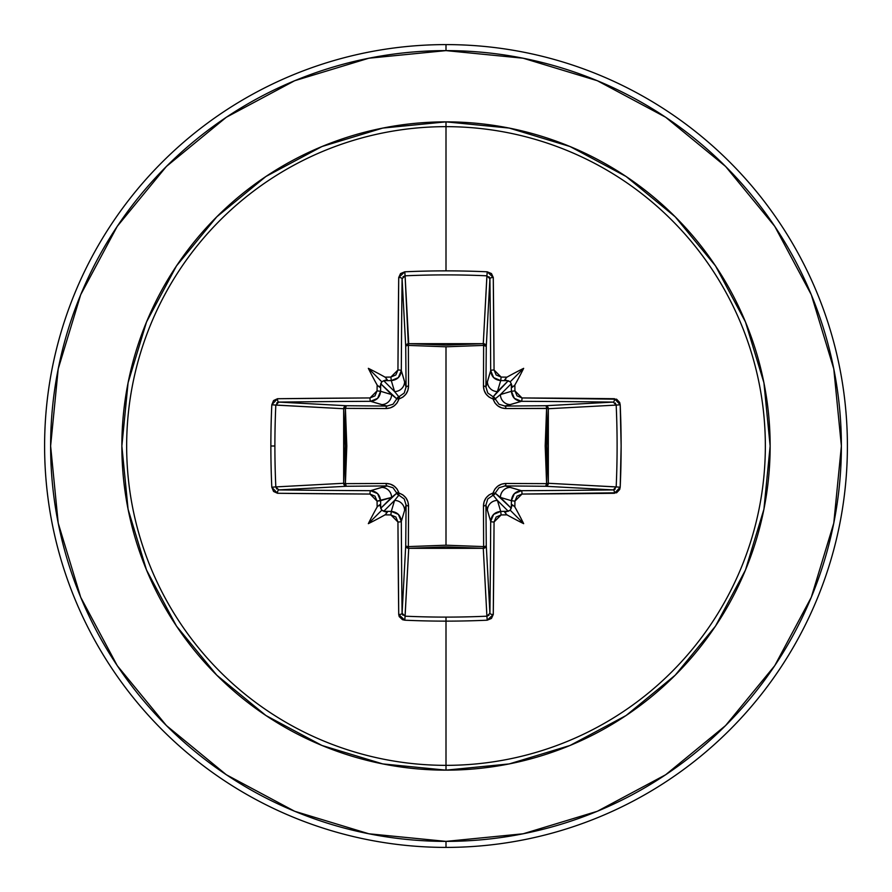<?xml version="1.0" encoding="UTF-8"?>
<svg xmlns="http://www.w3.org/2000/svg" width="892" height="892" viewBox="0 0 892 892"><rect width="100%" height="100%" fill="white"/><g stroke="black" fill="none" stroke-linecap="round" stroke-linejoin="round"><path stroke-width="1.34" d="M402.091 613.228L405.726 545.636A3.01 2.709 -176.9 0 0 408.726 548.335L405.091 616.182L402.091 613.228A3.01 1.271 179.3 0 1 398.724 614.488A3.01 1.271 -0.7 0 0 402.091 613.228L402.091 613.228A396.617 10.381 -90 0 1 401.311 521.419A3.01 0.569 179.7 0 1 397.943 521.987A3.01 0.569 -0.3 0 0 401.311 521.419C400.686 515.386 397.353 512.053 391.287 511.417L390.874 514.929L391.287 511.417L398.356 514.372L401.311 521.419L404.6 510.425L401.311 521.419A396.617 10.381 90 0 0 402.091 613.228L405.726 545.636L406.072 505.062L404.6 510.425A10.035 9.99 -163.3 0 0 394.576 500.423L383.738 511.261L381.798 510.202L380.739 508.262L391.577 497.424L380.583 500.713A396.907 34.598 90 0 0 380.672 507.18L380.739 508.262L396.795 493.142A3.01 2.988 -135 0 0 398.858 495.205L394.576 500.423L391.287 511.417A396.907 34.598 180 0 1 384.82 511.328A396.907 34.598 0 0 0 391.287 511.417L394.576 500.423L383.738 511.261L387.217 512.376L385.043 514.851A399.906 34.855 0 0 0 390.874 514.929L397.943 521.987A399.616 10.459 90 0 0 398.724 614.488L404.778 620.196A401.4 175.958 -0 0 0 446 621.133L446 617.108A398.389 174.642 180 0 1 405.091 616.182L404.778 620.196L402.482 619.684L399.215 616.606L398.724 614.488L397.943 521.987L395.858 517.025L390.874 514.929A399.906 34.855 180 0 1 385.043 514.851A298.151 210.679 138 0 1 368.34 523.66A298.151 210.679 -48 0 1 377.149 506.957A399.906 34.855 -90 0 1 377.071 501.126L374.963 496.142L370.013 494.057L277.512 493.276L273.576 491.47L271.804 487.222A401.4 175.958 -90 0 1 270.867 446L274.892 446A398.389 174.642 -90 0 1 275.818 405.091L271.804 404.778A401.4 175.958 90 0 0 270.867 446A401.4 175.958 -90 0 1 271.804 404.778L273.576 400.53L277.512 398.724L370.013 397.943L374.975 395.858L377.071 390.874A399.906 34.855 -90 0 1 377.149 385.043A298.151 210.679 -132 0 1 368.34 368.34A298.151 210.679 42 0 1 385.043 377.149A399.906 34.855 -0 0 1 390.874 377.071L395.858 374.963L397.943 370.013L398.724 277.512L400.53 273.576L404.778 271.804A401.4 175.958 0 0 1 446 270.867A401.4 175.958 0 0 1 487.222 271.804L491.47 273.576L493.276 277.512L494.057 370.013L496.142 374.975L501.126 377.071A399.906 34.855 0 0 1 506.957 377.149A298.151 210.679 -42 0 1 523.66 368.34A298.151 210.679 132 0 1 514.851 385.043A399.906 34.855 90 0 1 514.929 390.874L517.037 395.858L521.987 397.943L616.595 399.203L619.684 402.47L620.196 404.778L621.133 446L620.196 487.222L619.684 489.518L616.606 492.785L521.987 494.057L517.025 496.142L514.929 501.126A399.906 34.855 90 0 1 514.851 506.957A298.151 210.679 48 0 1 523.66 523.66A298.151 210.679 -138 0 1 506.957 514.851A399.906 34.855 180 0 1 501.126 514.929L496.142 517.037L494.057 521.987L493.276 614.488L491.47 618.424L487.222 620.196A401.4 175.958 180 0 1 446 621.133L446 765.347A319.347 319.347 0 0 0 765.347 446A319.347 319.347 0 0 0 446 126.653L446 270.867L446 126.653A319.347 319.347 0 0 0 126.653 446A319.347 319.347 0 0 0 446 765.347L446 770.142A324.142 324.142 0 0 1 121.858 446A324.142 324.142 0 0 1 446 121.858L446 126.653L446 121.858L382.768 128.08L321.956 146.533L265.916 176.482L216.801 216.801L176.482 265.916L146.533 321.956L128.08 382.768L121.858 446L128.08 509.232L146.533 570.044L176.482 626.084L216.801 675.199L265.916 715.518L321.956 745.467L382.768 763.92L446 770.142L509.232 763.92L570.044 745.467L626.084 715.518L675.199 675.199L715.518 626.084L745.467 570.044L763.92 509.232L770.142 446L763.92 382.768L745.467 321.956L715.518 265.916L675.199 216.801L626.084 176.482L570.044 146.533L509.232 128.08L446 121.858A324.142 324.142 0 0 1 770.142 446A324.142 324.142 0 0 1 446 770.142L446 765.347A319.347 319.347 0 0 0 765.347 446A319.347 319.347 0 0 0 446 126.653A319.347 319.347 0 0 0 126.653 446A319.347 319.347 0 0 0 446 765.347L446 621.133A401.4 175.958 180 0 1 404.778 620.196L405.091 616.182A398.389 174.642 -0 0 0 446 617.108A398.389 174.642 -0 0 0 486.909 616.182L483.274 548.335L446 546.885L408.726 548.335L405.046 616.182M402.983 276.776L405.091 275.818A398.389 174.642 0 0 1 486.909 275.818L489.909 278.772L486.274 346.364L483.631 345.405L483.531 343.676L485.471 344.546L486.274 346.364L485.928 386.938L490.689 370.581A396.617 10.381 -90 0 0 489.909 278.772L486.274 346.364A3.01 2.709 3.1 0 0 483.274 343.665L486.909 275.818A398.389 174.642 180 0 0 405.091 275.818L408.369 345.405L408.726 343.665L446 345.115L483.274 343.665L486.954 275.818M489.017 615.224L486.909 616.182L483.274 548.335L408.726 548.335L408.369 546.595L408.726 548.335L406.618 547.532L405.726 545.636A3.01 0.97 -179.5 0 0 408.369 546.595L446 545.202L483.631 546.595L483.464 505.931C483.687 499.598 486.887 495.305 493.053 493.053C495.294 486.898 499.587 483.709 505.931 483.464L546.595 483.631L546.595 408.369L545.202 445.933L546.595 483.631L548.324 483.531L547.454 485.471L545.636 486.274L546.595 483.631L505.931 483.464L501.772 484.1L497.926 486.028L494.882 489.128L493.053 493.053L489.117 494.893L486.017 497.937L484.1 501.772L483.464 505.931L483.631 546.595L446 545.202L446 346.798L446 545.202L408.369 546.595L408.536 505.931L407.9 501.772L405.972 497.926L402.872 494.882L398.947 493.053L397.107 489.117L394.063 486.017L390.228 484.1L386.069 483.464L345.405 483.631L346.798 446.067L345.405 408.369L386.069 408.536L390.228 407.9L394.074 405.972L397.118 402.872L398.947 398.947L402.883 397.107L405.983 394.063L407.9 390.228L408.536 386.069L408.369 345.405L446 346.798L483.631 345.405L483.464 386.069L484.1 390.228L486.028 394.074L489.128 397.118L493.053 398.947L494.893 402.883L497.937 405.983L501.772 407.9L505.931 408.536L548.324 408.469L546.885 446L548.335 483.274L616.182 486.909A398.389 174.642 -90 0 0 616.182 405.091L548.335 408.726A3.01 2.709 86.9 0 0 545.636 405.726L613.228 402.091A396.617 10.381 180 0 0 521.419 401.311L505.062 406.072L545.636 405.726L613.261 402.091L616.182 405.091L548.335 408.726L548.335 483.274L616.182 486.954M226.334 117.253L166.425 166.425L226.334 117.253L294.695 80.715L368.864 58.214L446 50.621A395.379 395.379 0 0 1 841.379 446A395.379 395.379 0 0 1 446 841.379L446 847.4A401.4 401.4 0 0 0 847.4 446A401.4 401.4 0 0 0 446 44.6L446 50.621L446 44.6A401.4 401.4 0 0 1 847.4 446A401.4 401.4 0 0 1 446 847.4A401.4 401.4 0 0 1 44.6 446A401.4 401.4 0 0 1 446 44.6A401.4 401.4 0 0 0 44.6 446A401.4 401.4 0 0 0 446 847.4L446 841.379A395.379 395.379 0 0 1 50.621 446A395.379 395.379 0 0 1 446 50.621L523.136 58.214L597.306 80.715L665.666 117.253L725.575 166.425L774.747 226.334L811.285 294.695L833.786 368.864L841.379 446L833.786 523.136L811.285 597.306L774.747 665.666L725.575 725.575L665.666 774.747L597.306 811.285L523.136 833.786L446 841.379L368.864 833.786L294.695 811.285L226.334 774.747L166.425 725.575L117.253 665.666L166.425 725.575M117.331 226.233L166.425 166.425M117.253 665.666L80.715 597.306L58.214 523.136L50.621 446L58.214 368.864L80.715 294.695L117.253 226.334M387.384 485.928L381.575 487.4A10.035 9.99 73.3 0 1 391.577 497.424L396.795 493.142L393.026 487.757L386.938 485.928L346.364 486.274L278.772 489.909A396.617 10.381 0 0 0 370.581 490.689L386.938 485.928L346.364 486.274L278.739 489.909A3.01 1.271 90.7 0 0 277.512 493.276A399.616 10.459 0 0 0 370.013 494.057L377.071 501.126L391.577 497.424A10.035 9.99 -106.7 0 0 381.575 487.4L370.581 490.689L377.617 493.644L380.583 500.713C379.936 494.647 376.602 491.302 370.581 490.689A3.01 0.569 90.3 0 0 370.013 494.057A3.01 0.569 -89.7 0 1 370.581 490.689A396.617 10.381 180 0 1 278.772 489.909L275.818 486.909L343.665 483.274L345.115 446L343.665 408.726L275.818 405.091A398.389 174.642 90 0 0 274.892 446A398.389 174.642 90 0 0 275.818 486.909L343.665 483.274A3.01 2.709 -93.1 0 0 346.364 486.274A3.01 0.97 89.5 0 1 345.405 483.631L386.069 483.464C392.402 483.687 396.695 486.887 398.947 493.053C405.102 495.294 408.291 499.587 408.536 505.931L408.369 546.595A3.01 0.97 0.5 0 1 405.726 545.636L406.072 505.062L404.243 498.985L398.858 495.205L394.576 500.423A10.035 9.99 16.7 0 1 404.6 510.425L406.072 505.062A3.01 0.892 -179.5 0 0 408.536 505.931A3.01 0.892 0.5 0 1 406.072 505.062L406.072 504.638M485.928 504.616L485.928 505.062A3.01 0.892 -0.5 0 1 483.464 505.931A3.01 0.892 179.5 0 0 485.928 505.062L487.4 510.425A10.035 9.99 -16.7 0 1 497.424 500.423L493.142 495.205L487.757 498.974L485.928 505.062L486.274 545.636A3.01 0.97 -0.5 0 1 483.631 546.595A3.01 0.97 179.5 0 0 486.274 545.636L485.382 547.532L483.274 548.335L483.631 546.595L483.274 548.335A3.01 2.709 176.9 0 0 486.274 545.636L489.909 613.228A396.617 10.381 -90 0 0 490.689 521.419L485.928 505.062L486.274 545.636L489.909 613.228L486.909 616.182A398.389 174.642 180 0 1 446 617.108L446 621.133A401.4 175.958 -0 0 0 487.222 620.196L486.909 616.182L487.222 620.196L493.276 614.488A3.01 1.271 -179.3 0 1 489.909 613.228A3.01 1.271 0.7 0 0 493.276 614.488A399.616 10.459 -90 0 0 494.057 521.987A3.01 0.569 -179.7 0 1 490.689 521.419L493.644 514.383L500.713 511.417A396.907 34.598 0 0 0 507.18 511.328L508.262 511.261L497.424 500.423L500.713 511.417L497.424 500.423L493.142 495.205A3.01 2.988 135 0 0 495.205 493.142L511.261 508.262L511.328 507.18A396.907 34.598 -90 0 0 511.417 500.713L500.423 497.424L511.261 508.262L510.202 510.202L508.262 511.261L497.424 500.423A10.035 9.99 163.3 0 0 487.4 510.425L490.689 521.419A396.617 10.381 90 0 1 489.909 613.228M510.425 487.4L521.419 490.689A396.617 10.381 -0 0 0 613.228 489.909L545.636 486.274L505.062 485.928L510.425 487.4A10.035 9.99 106.7 0 0 500.423 497.424L511.417 500.713L514.372 493.644L521.419 490.689L505.062 485.928L498.985 487.757L495.205 493.142L500.423 497.424A10.035 9.99 -73.3 0 1 510.425 487.4M615.224 402.983L616.182 405.091A398.389 174.642 90 0 1 616.182 486.909L620.196 487.222L616.182 486.909L613.228 489.909A3.01 1.271 89.3 0 1 614.488 493.276A3.01 1.271 -90.7 0 0 613.228 489.909L613.228 489.909A396.617 10.381 180 0 1 521.419 490.689A3.01 0.569 89.7 0 1 521.987 494.057A3.01 0.569 -90.3 0 0 521.419 490.689C515.386 491.314 512.053 494.647 511.417 500.713L514.929 501.126L511.417 500.713A396.907 34.598 90 0 1 511.328 507.18L512.376 504.783L514.851 506.957A399.906 34.855 -90 0 0 514.929 501.126L521.987 494.057A399.616 10.459 -0 0 0 614.488 493.276L620.196 487.222A401.4 175.958 -90 0 0 620.196 404.778L614.488 398.724A399.616 10.459 180 0 0 521.987 397.943L514.929 390.874L511.417 391.287A396.907 34.598 -90 0 0 511.328 384.82L511.261 383.738L500.423 394.576L511.417 391.287L500.423 394.576L495.205 398.858A3.01 2.988 45 0 0 493.142 396.795L508.262 380.739L507.18 380.672A396.907 34.598 180 0 0 500.713 380.583L497.424 391.577L508.262 380.739L510.202 381.798L511.261 383.738L500.423 394.576A10.035 9.99 73.3 0 0 510.425 404.6L521.419 401.311L514.383 398.356L511.417 391.287L514.929 390.874A399.906 34.855 -90 0 0 514.851 385.043L512.376 387.217L511.328 384.82A396.907 34.598 90 0 1 511.417 391.287C512.064 397.353 515.398 400.698 521.419 401.311A396.617 10.381 0 0 1 613.228 402.091A3.01 1.271 -89.3 0 0 614.488 398.724A3.01 1.271 90.7 0 1 613.228 402.091M406.072 387.384L404.6 381.575A10.035 9.99 163.3 0 1 394.576 391.577L398.858 396.795L404.243 393.026L406.072 386.938L405.726 346.364L402.091 278.772A396.617 10.381 90 0 0 401.311 370.581L406.072 386.938L405.726 346.364L402.091 278.739A3.01 1.271 -179.3 0 0 398.724 277.512A399.616 10.459 90 0 0 397.943 370.013L390.874 377.071A399.906 34.855 180 0 0 385.043 377.149L387.217 379.624L383.738 380.739L394.576 391.577L391.287 380.583A396.907 34.598 180 0 0 384.82 380.672A396.907 34.598 -0 0 1 391.287 380.583L394.576 391.577L398.858 396.795A3.01 2.988 -45 0 0 396.795 398.858L380.739 383.738L380.672 384.82A396.907 34.598 90 0 0 380.583 391.287L391.577 394.576L380.739 383.738L381.798 381.798L383.738 380.739L394.576 391.577A10.035 9.99 -16.7 0 0 404.6 381.575L401.311 370.581L398.356 377.617L391.287 380.583L390.874 377.071L391.287 380.583C397.353 379.936 400.698 376.602 401.311 370.581A3.01 0.569 -179.7 0 0 397.943 370.013A3.01 0.569 0.3 0 1 401.311 370.581A396.617 10.381 -90 0 1 402.091 278.772L405.091 275.818L408.726 343.665A3.01 2.709 -3.1 0 0 405.726 346.364A3.01 0.97 179.5 0 1 408.369 345.405L408.536 386.069C408.313 392.402 405.113 396.695 398.947 398.947C396.706 405.102 392.413 408.291 386.069 408.536L345.405 408.369L345.405 483.631L346.364 486.274L344.468 485.382L343.665 483.274L345.405 483.631L343.665 483.274L343.665 408.726L275.818 405.046M381.575 404.6L370.581 401.311A396.617 10.381 180 0 0 278.772 402.091L346.364 405.726L386.938 406.072L381.575 404.6A10.035 9.99 -73.3 0 0 391.577 394.576L380.583 391.287L377.628 398.356L370.581 401.311L386.938 406.072L393.015 404.243L396.795 398.858L391.577 394.576A10.035 9.99 106.7 0 1 381.575 404.6M278.772 402.091A396.617 10.381 -0 0 1 370.581 401.311A3.01 0.569 -90.3 0 1 370.013 397.943A399.616 10.459 180 0 0 277.512 398.724A3.01 1.271 89.3 0 0 278.772 402.091A3.01 1.271 -90.7 0 1 277.512 398.724L271.804 404.778L275.818 405.091L278.772 402.091L346.364 405.726A3.01 2.709 -86.9 0 0 343.665 408.726L345.405 408.369L343.665 408.726L344.468 406.618L346.364 405.726L345.405 408.369A3.01 0.97 90.5 0 1 346.364 405.726L386.938 406.072A3.01 0.892 -89.5 0 0 386.069 408.536A3.01 0.892 90.5 0 1 386.938 406.072L387.362 406.072M276.776 402.983L277.379 402.504M276.776 489.017L275.818 486.909L271.804 487.222L277.512 493.276A3.01 1.271 -89.3 0 1 278.772 489.909M402.983 615.224L402.504 614.621M613.228 489.909L545.636 486.274A3.01 2.709 93.1 0 0 548.335 483.274A3.01 2.709 -86.9 0 1 548.324 483.531L546.595 483.631A3.01 0.97 -89.5 0 1 545.636 486.274L504.638 485.928M615.224 489.017L614.621 489.496M489.017 276.776L489.496 277.379M497.424 391.577L500.713 380.583L493.644 377.628L490.689 370.581L487.4 381.575A10.035 9.99 16.7 0 0 497.424 391.577A10.035 9.99 -163.3 0 1 487.4 381.575L485.928 386.938L487.757 393.015L493.142 396.795L497.424 391.577M504.616 406.072L510.425 404.6A10.035 9.99 -106.7 0 1 500.423 394.576L495.205 398.858L498.974 404.243L505.062 406.072L545.636 405.726L547.454 406.529L548.324 408.469L546.595 408.369A3.01 0.97 89.5 0 0 545.636 405.726A3.01 0.97 -90.5 0 1 546.595 408.369L505.931 408.536A3.01 0.892 89.5 0 0 505.062 406.072A3.01 0.892 -90.5 0 1 505.931 408.536C499.598 408.313 495.305 405.113 493.053 398.947L495.383 399.46M398.858 495.205L398.947 493.053L398.858 495.205L396.795 493.142L398.947 493.053L396.617 492.54M495.205 493.142L493.053 493.053L495.205 493.142A3.01 2.988 -45 0 1 493.142 495.205L493.053 493.053L492.54 495.383M386.938 485.928A3.01 0.892 89.5 0 1 386.069 483.464A3.01 0.892 -90.5 0 0 386.938 485.928M505.931 483.464A3.01 0.892 -89.5 0 1 505.062 485.928A3.01 0.892 90.5 0 0 505.931 483.464M546.595 483.631L548.335 483.274L546.595 483.631M396.795 398.858L398.947 398.947L396.795 398.858L398.858 396.795L398.947 398.947L399.46 396.617M406.072 386.938A3.01 0.892 179.5 0 1 408.536 386.069A3.01 0.892 -0.5 0 0 406.072 386.938M493.142 396.795L493.053 398.947L493.142 396.795A3.01 2.988 -135 0 1 495.205 398.858L493.053 398.947C486.898 396.706 483.709 392.413 483.464 386.069A3.01 0.892 -179.5 0 1 485.928 386.938L485.928 387.362M408.369 345.405A3.01 0.97 -0.5 0 0 405.726 346.364L406.529 344.546L408.469 343.676L408.369 345.405L408.726 343.665L483.274 343.665L483.631 345.405A3.01 0.97 -179.5 0 1 486.274 346.364L485.928 386.938A3.01 0.892 0.5 0 0 483.464 386.069L483.631 345.405L446 346.798L408.369 345.405M483.631 345.405L483.274 343.665A3.01 2.709 -176.9 0 1 483.531 343.676L483.631 345.405M377.149 506.957L379.624 504.783L380.672 507.18A396.907 34.598 -90 0 1 380.583 500.713L377.071 501.126A399.906 34.855 90 0 0 377.149 506.957L379.624 504.783L381.798 510.202L368.34 523.66A298.151 210.679 -48 0 1 377.149 506.957M274.892 446L270.867 446A401.4 175.958 90 0 0 271.804 487.222L275.818 486.909A398.389 174.642 -90 0 1 274.892 446M370.013 397.943A3.01 0.569 89.7 0 0 370.581 401.311C376.614 400.686 379.947 397.353 380.583 391.287L377.071 390.874L370.013 397.943M380.672 384.82L379.624 387.217L377.149 385.043A399.906 34.855 90 0 0 377.071 390.874L380.583 391.287A396.907 34.598 -90 0 1 380.672 384.82L379.624 387.217L377.149 385.043A298.151 210.679 -132 0 1 368.34 368.34L381.798 381.798L380.672 384.82M490.689 521.419A3.01 0.569 0.3 0 0 494.057 521.987L501.126 514.929L500.713 511.417C494.647 512.064 491.302 515.398 490.689 521.419M506.957 514.851L504.783 512.376L507.18 511.328A396.907 34.598 180 0 1 500.713 511.417L501.126 514.929A399.906 34.855 0 0 0 506.957 514.851L504.783 512.376L510.202 510.202L523.66 523.66A298.151 210.679 -138 0 1 506.957 514.851M489.909 278.772A396.617 10.381 90 0 1 490.689 370.581A3.01 0.569 -0.3 0 1 494.057 370.013A399.616 10.459 -90 0 0 493.276 277.512A3.01 1.271 179.3 0 0 489.909 278.772A3.01 1.271 -0.7 0 1 493.276 277.512L487.222 271.804L486.909 275.818L487.222 271.804A401.4 175.958 180 0 0 446 270.867A401.4 175.958 180 0 0 404.778 271.804L405.091 275.818L404.778 271.804L398.724 277.512A3.01 1.271 0.7 0 1 402.091 278.772M494.057 370.013A3.01 0.569 179.7 0 0 490.689 370.581C491.314 376.614 494.647 379.947 500.713 380.583L501.126 377.071L494.057 370.013M507.18 380.672L504.783 379.624L506.957 377.149A399.906 34.855 180 0 0 501.126 377.071L500.713 380.583A396.907 34.598 0 0 1 507.18 380.672L504.783 379.624L506.957 377.149A298.151 210.679 -42 0 1 523.66 368.34L510.202 381.798L507.18 380.672M620.196 404.778L616.182 405.091L620.196 404.778M521.987 397.943A3.01 0.569 90.3 0 1 521.419 401.311A3.01 0.569 -89.7 0 0 521.987 397.943M381.798 510.202L387.217 512.376L385.043 514.851A298.151 210.679 138 0 1 368.34 523.66L381.798 510.202M510.202 510.202L512.376 504.783L514.851 506.957A298.151 210.679 48 0 1 523.66 523.66L510.202 510.202M511.261 383.738L510.202 381.798L523.66 368.34A298.151 210.679 132 0 1 514.851 385.043L512.376 387.217L511.261 383.738M383.738 380.739L381.798 381.798L368.34 368.34A298.151 210.679 42 0 1 385.043 377.149L387.217 379.624L383.738 380.739"/></g></svg>
